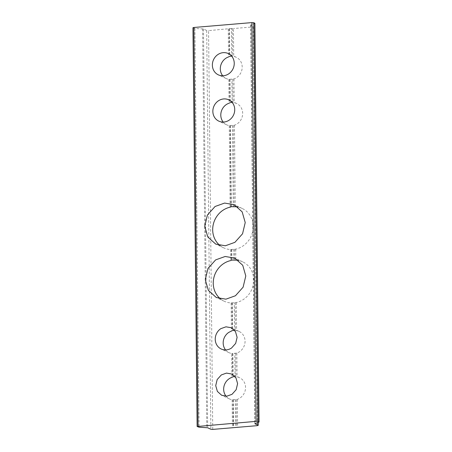 <?xml version="1.0" encoding="UTF-8"?>
<svg xmlns="http://www.w3.org/2000/svg" width="452" height="452" viewBox="0 0 452 452"><rect width="100%" height="100%" fill="white"/><g stroke="black" fill="none" stroke-linecap="round" stroke-linejoin="round"><path stroke-width="0.34" stroke-dasharray="2.26 1.69" d="M225.588 349.927A11.752 10.752 -64.8 0 0 229.124 352.718A11.752 10.752 -64.8 0 0 231.656 353.515L231.904 377.369M220.497 298.896A21.752 19.905 -64.8 0 0 224.243 301.247A21.752 19.905 -64.8 0 0 231.125 302.959L235.187 302.637L235.475 330.457L236.588 330.649A11.752 10.752 -64.8 0 1 239.119 331.44A11.752 10.752 -64.8 0 1 245.063 341.079A11.752 10.752 -64.8 0 1 239.475 351.769A11.752 10.752 -64.8 0 1 236.825 353.08L231.656 353.515M235.475 330.457L234.537 330.305L234.249 302.614M222.717 75.778A11.752 10.752 -64.8 0 0 226.254 78.569A11.752 10.752 -64.8 0 0 228.785 79.366L233.955 78.93A11.752 10.752 -64.8 0 0 236.605 77.62A11.752 10.752 -64.8 0 0 242.193 66.93A11.752 10.752 -64.8 0 0 236.249 57.291A11.752 10.752 -64.8 0 0 233.718 56.5L231.667 56.155L231.373 28.493L233.424 28.549L233.718 56.5M254.871 23.289L250.64 24.939L253.934 26.538L253.114 26.9L233.424 28.549M226.073 396.212A11.752 10.752 -64.8 0 0 229.61 399.003A11.752 10.752 -64.8 0 0 232.142 399.8L237.306 399.365A11.752 10.752 -64.8 0 0 239.955 398.054A11.752 10.752 -64.8 0 0 245.549 387.364A11.752 10.752 -64.8 0 0 239.605 377.725A11.752 10.752 -64.8 0 0 237.074 376.934L235.023 376.589L234.774 353.3M235.187 302.637L236.294 302.524A21.752 19.905 -64.8 0 0 243.391 299.484A21.752 19.905 -64.8 0 0 253.736 279.698A21.752 19.905 -64.8 0 0 242.735 261.866A21.752 19.905 -64.8 0 0 238.532 260.482M219.938 245.487A21.752 19.905 -64.8 0 0 223.683 247.837A21.752 19.905 -64.8 0 0 230.565 249.555L235.735 249.12A21.752 19.905 -64.8 0 0 242.831 246.08A21.752 19.905 -64.8 0 0 253.176 226.288A21.752 19.905 -64.8 0 0 242.176 208.457A21.752 19.905 -64.8 0 0 237.972 207.078M223.203 122.063A11.752 10.752 -64.8 0 0 226.74 124.854A11.752 10.752 -64.8 0 0 229.271 125.65L234.435 125.215A11.752 10.752 -64.8 0 0 237.085 123.904A11.752 10.752 -64.8 0 0 242.673 113.215A11.752 10.752 -64.8 0 0 236.729 103.576A11.752 10.752 -64.8 0 0 234.204 102.785L232.147 102.44L231.904 79.151M231.373 28.493L208.57 30.64L212.745 429.4M192.953 27.736L194.914 28.442L203.49 29.001L206.688 30.504L208.57 30.64M253.114 26.9L257.29 425.66M237.306 399.365L237.599 427.315M236.825 353.08L237.074 376.934M236.294 302.524L236.588 330.649M235.735 249.12L235.848 260.149M234.435 125.215L235.289 206.745M233.955 78.93L234.204 102.785M235.718 353.283L235.961 376.742M232.87 353.464L233.113 376.748M232.458 353.56L232.701 377.013M229.271 125.65L230.124 207.18M230.565 249.555L230.684 260.584M231.125 302.959L231.418 331.084M232.142 399.8L232.435 427.745M228.254 28.984L228.548 56.935M228.785 79.366L229.034 103.22M231.927 302.913L232.221 330.728M232.339 302.778L232.627 330.463M193.055 27.838L197.23 426.598M232.317 28.561L232.605 56.308M253.934 26.538L258.081 422.467M236.198 399.568L236.492 427.321M234.628 249.233L234.741 260.053M233.328 125.419L234.181 206.649M232.848 79.134L233.091 102.593M230.074 125.696L230.921 206.92M231.367 249.504L231.48 260.324M232.944 399.845L233.232 427.592M206.688 30.504L210.864 429.264M229.057 28.832L229.345 56.579M229.588 79.411L229.831 102.87M229.469 28.651L229.757 56.314M203.49 29.001L207.671 427.761M202.603 28.849L206.779 427.615M194.914 28.442L199.089 427.208M194.027 28.295L198.202 427.055M254.696 23.425L258.872 422.185M250.815 24.803L254.99 423.564M250.736 25.035L254.911 423.597M233.351 399.749L233.644 427.411M235.26 399.585L235.554 427.253M231.78 249.368L231.893 260.098M233.69 249.21L233.797 259.94M230.48 125.599L231.334 206.694M232.39 125.436L233.238 206.536M229.995 79.315L230.243 102.598M229.124 352.718L221.181 348.989M239.119 331.44L231.17 327.711M229.61 399.003L221.666 395.274M239.605 377.725L231.656 373.996M224.243 301.247L216.299 297.512M242.735 261.866L234.786 258.132M223.683 247.837L215.74 244.108M242.176 208.457L234.226 204.728M226.74 124.854L218.796 121.125M236.729 103.576L228.785 99.847M226.254 78.569L218.31 74.84M236.249 57.291L228.3 53.562M254.035 26.634L258.177 422.434M250.64 24.939L254.815 423.699"/><path stroke-width="0.68" d="M234.548 330.305L232.627 330.463L228.768 332.389A11.752 10.752 -64.8 0 0 225.588 349.927M220.825 328.661A11.752 10.752 -64.8 0 0 215.237 339.356A11.752 10.752 -64.8 0 0 221.181 348.989A11.752 10.752 -64.8 0 0 231.526 348.04L235.667 343.407L237.114 337.345L235.458 331.565L231.17 327.711L225.972 326.819L220.825 328.661M197.128 426.502L192.953 27.736L193.874 27.476L251.917 22.6L256.092 421.36L197.128 426.502L199.089 427.208L207.671 427.761L210.864 429.264L212.745 429.4L257.29 425.66L258.109 425.298L254.815 423.699L259.047 422.055L257.973 421.496L256.092 421.36M221.31 374.945L217.169 379.573L215.723 385.635L217.378 391.415L221.661 395.274L226.859 396.172L232.012 394.325L236.153 389.697L237.599 383.629L235.944 377.855L231.661 373.996L226.463 373.098L221.31 374.945M215.638 259.889L207.976 268.46L205.298 279.681L208.361 290.376L216.299 297.512L225.915 299.173L235.447 295.755L243.108 287.189L245.786 275.963L242.724 265.267L234.786 258.132L225.169 256.476L215.638 259.889M215.079 206.485L207.417 215.05L204.739 226.277L207.801 236.972L215.74 244.108L225.356 245.769L234.887 242.351L242.549 233.786L245.227 222.559L242.165 211.864L234.226 204.728L224.61 203.067L215.079 206.485M229.141 120.175A11.752 10.752 115.2 0 1 218.796 121.125A11.752 10.752 115.2 0 1 212.852 111.491A11.752 10.752 115.2 0 1 218.44 100.796A11.752 10.752 115.2 0 1 228.785 99.847A11.752 10.752 115.2 0 1 234.729 109.48A11.752 10.752 115.2 0 1 229.141 120.175M228.655 73.891A11.752 10.752 115.2 0 1 218.31 74.84A11.752 10.752 115.2 0 1 212.367 65.207A11.752 10.752 115.2 0 1 217.954 54.511A11.752 10.752 115.2 0 1 228.3 53.562A11.752 10.752 115.2 0 1 234.243 63.195A11.752 10.752 115.2 0 1 228.655 73.891M238.532 260.482A21.752 19.905 -64.8 0 0 235.848 260.149L231.893 260.098L230.684 260.584A21.752 19.905 -64.8 0 0 223.587 263.623A21.752 19.905 -64.8 0 0 220.497 298.896M237.972 207.078A21.752 19.905 -64.8 0 0 235.289 206.745L231.334 206.694L230.124 207.18A21.752 19.905 -64.8 0 0 223.028 210.22A21.752 19.905 -64.8 0 0 219.938 245.487M235.034 376.589L233.113 376.748L231.904 377.369A11.752 10.752 -64.8 0 0 229.254 378.674A11.752 10.752 -64.8 0 0 226.073 396.212M232.164 102.44L230.243 102.598L229.034 103.22A11.752 10.752 -64.8 0 0 226.384 104.525A11.752 10.752 -64.8 0 0 223.203 122.063M231.678 56.155L229.757 56.314L228.548 56.935A11.752 10.752 -64.8 0 0 225.898 58.24A11.752 10.752 -64.8 0 0 222.717 75.778M259.047 422.055L254.871 23.289L253.798 22.736L251.917 22.6M193.874 27.476L198.049 426.236M253.798 22.736L257.973 421.496M258.081 422.467L258.109 425.298M254.77 23.193L258.945 421.953M258.177 422.434L258.211 425.394"/></g></svg>
